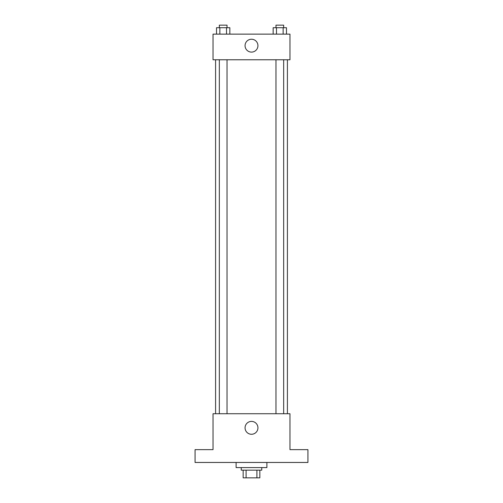 <?xml version="1.0" encoding="UTF-8"?>
<svg xmlns="http://www.w3.org/2000/svg" width="503" height="503" viewBox="0 0 503 503"><rect width="100%" height="100%" fill="white"/><g stroke="black" fill="none" stroke-linecap="round" stroke-linejoin="round"><path stroke-width="0.75" d="M256.901 470.154L256.901 477.85L243.163 477.85L243.163 470.154M256.901 477.85L259.837 477.85L259.837 470.154L259.837 477.85M261.761 467.589L261.761 470.154L241.239 470.154L241.239 467.589M246.099 470.154L246.099 477.85M236.108 462.458L236.108 467.589L266.892 467.589L266.892 462.458M307.93 462.458L195.07 462.458L195.07 449.638L213.027 449.638L213.027 413.73L289.973 413.73L289.973 449.638L307.93 449.638L307.93 462.458M257.932 427.833A6.432 6.432 0 0 1 248.281 433.404A6.432 6.432 0 0 1 248.281 422.262A6.432 6.432 0 0 1 257.932 427.833M287.408 59.775L287.408 413.73M275.971 413.73L275.971 59.775M227.029 59.775L227.029 413.73M289.973 59.775L213.027 59.775L213.027 34.129L289.973 34.129L289.973 59.775M257.932 45.666A6.432 6.432 0 0 1 248.281 51.237A6.432 6.432 0 0 1 248.281 40.095A6.432 6.432 0 0 1 257.932 45.666M286.477 34.129L286.477 27.715L273.154 27.715L273.154 34.129M283.145 27.715L283.145 34.129M276.487 27.715L276.487 34.129M275.971 27.715L275.971 25.15L283.661 25.15L283.661 27.715M229.846 34.129L229.846 27.715L216.523 27.715L216.523 34.129M226.513 27.715L226.513 34.129M219.855 27.715L219.855 34.129M219.339 27.715L219.339 25.15L227.029 25.15L227.029 27.715M215.592 59.775L215.592 413.73M283.661 413.73L283.661 59.775M219.339 59.775L219.339 413.73"/></g></svg>
